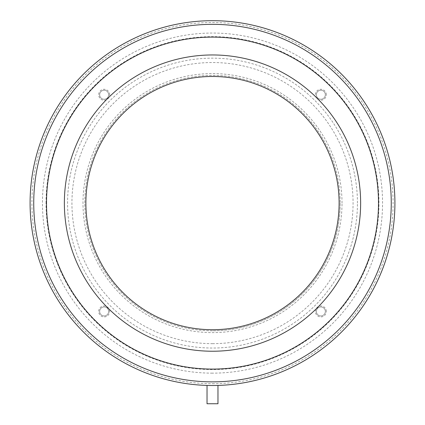 <?xml version="1.0" encoding="UTF-8"?>
<svg xmlns="http://www.w3.org/2000/svg" width="425" height="425" viewBox="0 0 425 425"><rect width="100%" height="100%" fill="white"/><g stroke="black" fill="none" stroke-linecap="round" stroke-linejoin="round"><path stroke-width="0.32" stroke-dasharray="2.12 1.59" d="M326.32 311.445A5.472 5.472 0 0 0 318.112 306.707A5.472 5.472 0 0 0 318.112 316.184A5.472 5.472 0 0 0 326.32 311.445M109.623 94.754A5.472 5.472 0 0 0 101.416 90.015A5.472 5.472 0 0 0 101.416 99.493A5.472 5.472 0 0 0 109.623 94.754M109.623 311.445A5.472 5.472 0 0 0 101.416 306.707A5.472 5.472 0 0 0 101.416 316.184A5.472 5.472 0 0 0 109.623 311.445M326.32 94.754A5.472 5.472 0 0 0 318.112 90.015A5.472 5.472 0 0 0 318.112 99.493A5.472 5.472 0 0 0 326.32 94.754M342.013 203.097A129.513 129.513 0 0 0 147.746 90.939A129.513 129.513 0 0 0 147.746 315.26A129.513 129.513 0 0 0 342.013 203.097M212.5 383.685A180.588 180.588 0 0 0 368.895 112.806A180.588 180.588 0 0 0 56.105 112.806A180.588 180.588 0 0 0 212.5 383.685M217.972 403.75L207.028 403.75M212.5 385.507A182.41 182.41 0 0 0 394.91 203.097A182.41 182.41 0 0 0 212.5 20.687A182.41 182.41 0 0 0 30.09 203.097A182.41 182.41 0 0 0 212.5 385.507M214.699 385.496L214.019 385.502M378.494 203.097A165.994 165.994 0 0 1 212.5 369.091A165.994 165.994 0 0 1 46.506 203.097A165.994 165.994 0 0 1 212.5 37.102A165.994 165.994 0 0 1 378.494 203.097M212.5 330.788A127.686 127.686 0 0 1 84.814 203.097A127.686 127.686 0 0 1 212.5 75.411A127.686 127.686 0 0 1 340.186 203.097A127.686 127.686 0 0 1 212.5 330.788M212.5 343.66A140.558 140.558 0 0 0 334.231 132.818A140.558 140.558 0 0 0 90.769 132.818A140.558 140.558 0 0 0 212.5 343.66M212.5 373.145A170.048 170.048 0 0 1 65.232 118.076A170.048 170.048 0 0 1 359.768 118.076A170.048 170.048 0 0 1 212.5 373.145M340.186 203.097A127.686 127.686 0 0 1 148.654 313.677A127.686 127.686 0 0 1 148.654 92.517A127.686 127.686 0 0 1 340.186 203.097M325.332 94.754A4.484 4.484 0 0 1 318.601 98.637A4.484 4.484 0 0 1 318.601 90.865A4.484 4.484 0 0 1 325.332 94.754A4.484 4.484 0 0 1 318.601 98.637A4.484 4.484 0 0 1 318.601 90.865A4.484 4.484 0 0 1 325.332 94.754M108.641 311.445A4.484 4.484 0 0 1 101.91 315.329A4.484 4.484 0 0 1 101.91 307.562A4.484 4.484 0 0 1 108.641 311.445A4.484 4.484 0 0 1 101.91 315.329A4.484 4.484 0 0 1 101.91 307.562A4.484 4.484 0 0 1 108.641 311.445M108.641 94.754A4.484 4.484 0 0 1 101.91 98.637A4.484 4.484 0 0 1 101.91 90.865A4.484 4.484 0 0 1 108.641 94.754A4.484 4.484 0 0 1 101.91 98.637A4.484 4.484 0 0 1 101.91 90.865A4.484 4.484 0 0 1 108.641 94.754M325.332 311.445A4.484 4.484 0 0 1 318.601 315.329A4.484 4.484 0 0 1 318.601 307.562A4.484 4.484 0 0 1 325.332 311.445A4.484 4.484 0 0 1 318.601 315.329A4.484 4.484 0 0 1 318.601 307.562A4.484 4.484 0 0 1 325.332 311.445M357.436 203.097A144.936 144.936 0 0 0 212.5 58.161A144.936 144.936 0 0 0 67.564 203.097A144.936 144.936 0 0 0 212.5 348.038A144.936 144.936 0 0 0 357.436 203.097M46.038 203.097A166.462 166.462 0 0 1 212.5 36.635A166.462 166.462 0 0 1 378.962 203.097A166.462 166.462 0 0 1 212.5 369.559A166.462 166.462 0 0 1 46.038 203.097"/><path stroke-width="0.64" d="M391.26 203.097A178.76 178.76 0 0 0 123.117 48.285A178.76 178.76 0 0 0 123.117 357.914A178.76 178.76 0 0 0 391.26 203.097M394.91 203.097A182.41 182.41 0 0 1 121.295 361.069A182.41 182.41 0 0 1 121.295 45.124A182.41 182.41 0 0 1 394.91 203.097M378.494 203.097A165.994 165.994 0 0 1 129.503 346.853A165.994 165.994 0 0 1 129.503 59.346A165.994 165.994 0 0 1 378.494 203.097M207.028 385.427L207.028 403.75L217.972 403.75L217.972 385.427L214.699 385.496M214.019 385.502L217.972 385.427M339.113 203.097A126.613 126.613 0 0 1 149.191 312.747A126.613 126.613 0 0 1 149.191 93.447A126.613 126.613 0 0 1 339.113 203.097M360.639 203.097A148.139 148.139 0 0 1 138.433 331.388A148.139 148.139 0 0 1 138.433 74.805A148.139 148.139 0 0 1 360.639 203.097"/></g></svg>
